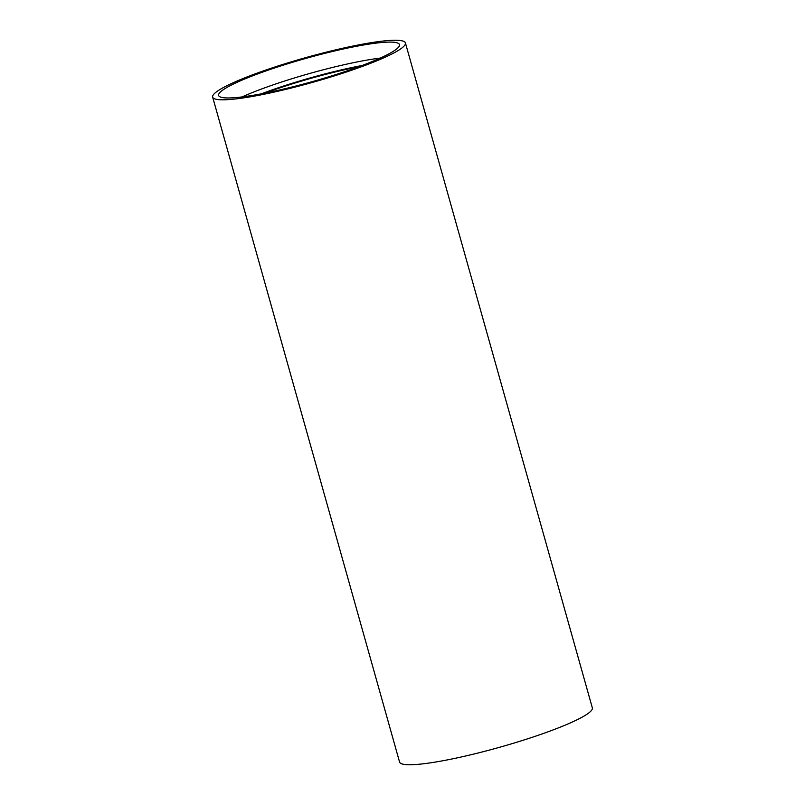 <?xml version="1.0" encoding="UTF-8"?>
<svg xmlns="http://www.w3.org/2000/svg" width="805" height="805" viewBox="0 0 805 805"><rect width="100%" height="100%" fill="white"/><g stroke="black" fill="none" stroke-linecap="round" stroke-linejoin="round"><path stroke-width="1.21" d="M380.272 58.081A93.933 12.055 -15.7 0 0 296.522 77.32A93.933 12.055 -15.7 0 0 242.023 96.942M325.773 77.703A93.933 12.055 164.3 0 1 218.618 95.453A93.933 12.055 164.3 0 1 292.316 62.357A93.933 12.055 164.3 0 1 399.481 44.607A93.933 12.055 164.3 0 1 325.773 77.703M326.88 78.206A100.112 12.84 -15.7 0 0 405.428 42.937A100.112 12.84 -15.7 0 0 291.219 61.854A100.112 12.84 -15.7 0 0 212.661 97.123A100.112 12.84 -15.7 0 0 326.88 78.206M405.428 42.937L592.339 707.877A100.112 12.84 164.3 0 1 513.781 743.146A100.112 12.84 164.3 0 1 399.572 762.063L212.661 97.123M358.768 66.755A92.283 11.844 -15.7 0 0 298.122 82.08A92.283 11.844 -15.7 0 0 264.895 93.139M261.293 93.843A92.384 11.854 164.3 0 1 297.941 81.506A92.384 11.854 164.3 0 1 362.21 65.477"/></g></svg>
